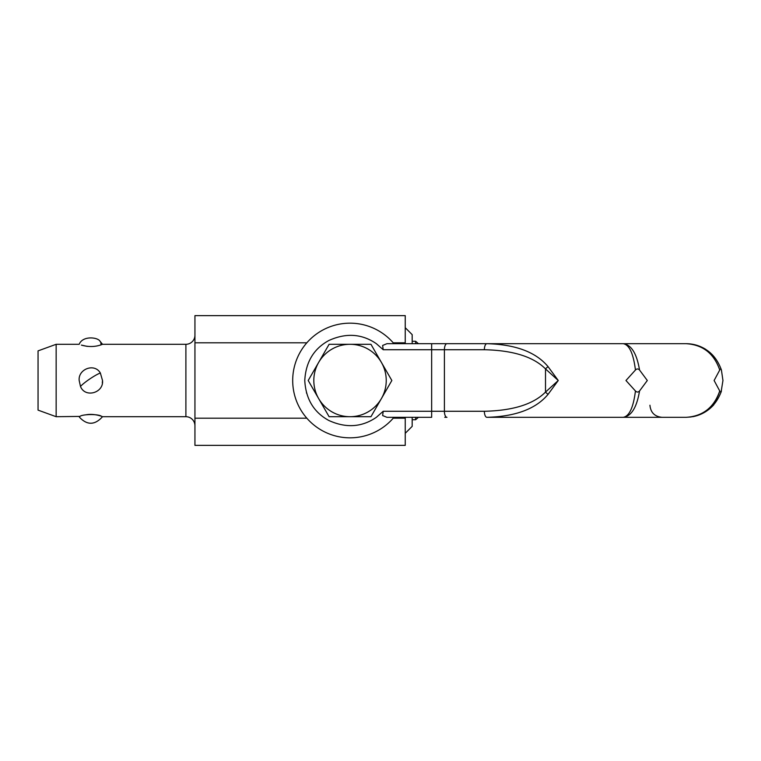 <?xml version="1.0" encoding="UTF-8"?>
<svg xmlns="http://www.w3.org/2000/svg" width="761" height="761" viewBox="0 0 761 761"><rect width="100%" height="100%" fill="white"/><g stroke="black" fill="none" stroke-linecap="round" stroke-linejoin="round"><path stroke-width="1.14" d="M444.766 417.313L446.954 417.313A6.031 2.549 -90 0 1 445.156 415.544A6.031 2.549 -90 0 1 444.405 411.273L431.658 411.273L431.658 417.313L386.949 417.313L382.621 415.544L383.211 411.273L376.362 417.313C361.894 427.244 346.055 428.3 328.828 420.481C313.798 412.291 305.779 398.964 304.771 380.5C305.779 362.036 313.798 348.709 328.828 340.519C346.055 332.7 361.903 333.756 376.362 343.687L383.211 349.727L382.621 345.456L386.949 343.687L444.766 343.687M551.306 343.687L486.916 343.687A6.031 2.549 90 0 0 485.109 345.456A6.031 2.549 90 0 0 484.367 349.727C513.047 350.374 533.432 356.766 545.513 368.923L558.26 380.5L548.063 366.65C535.991 352.124 515.635 344.476 486.964 343.687L599.326 343.687M639.535 390.983L647.307 380.5L639.535 370.017C636.767 353.504 631.326 344.733 623.221 343.687L686.137 343.687C702.831 344.733 714.027 353.504 719.735 370.017L714.113 380.5L719.735 390.983C714.027 407.496 702.831 416.267 686.137 417.313L623.221 417.313C631.326 416.267 636.767 407.496 639.535 390.983C638.213 392.381 636.843 392.381 635.445 390.983C633.371 407.496 629.29 416.267 623.221 417.313L486.916 417.313A6.031 2.549 -90 0 1 485.109 415.544A6.031 2.549 -90 0 1 484.367 411.273L444.405 411.273L444.405 349.727L484.367 349.727M623.221 343.687C629.29 344.733 633.371 353.504 635.445 370.017C636.843 368.619 638.213 368.619 639.535 370.017M635.445 370.017L625.97 380.5L635.445 390.983M719.735 370.017C720.391 368.619 720.952 368.619 721.428 370.017C715.435 353.504 703.678 344.733 686.137 343.687C703.659 344.723 715.426 353.494 721.418 369.989M721.418 391.011L721.067 392.124C714.798 407.972 703.154 416.362 686.137 417.313C703.154 416.362 714.798 407.972 721.067 392.124L722.95 380.5L721.409 369.96M710.517 406.945C714.874 402.464 717.937 397.166 719.716 391.04M548.063 394.35L558.26 380.5L545.513 392.077A6.031 1.769 -138.9 0 0 548.063 394.35C535.982 408.885 515.606 416.533 486.916 417.313L551.306 417.313M593.257 417.313L623.221 417.313M721.067 392.124L721.428 390.983C720.962 392.381 720.391 392.381 719.735 390.983M446.954 343.687L486.916 343.687L431.658 343.687L431.658 349.727L444.405 349.727A6.031 2.549 90 0 1 445.156 345.456A6.031 2.549 90 0 1 446.954 343.687M392.562 417.313L390.831 417.313M391.772 417.313L392.381 417.313M412.177 419.72L415.649 419.72L418.436 417.313L429.68 417.313M548.063 366.65A6.031 1.769 138.9 0 0 545.513 368.923L545.513 392.077C533.432 404.234 513.047 410.626 484.367 411.273M415.649 343.687L415.649 341.28L418.436 343.687L429.68 343.687M593.257 343.687L662.003 343.687L593.257 343.687M393.97 417.313A57.322 57.322 0 0 1 310.697 422.212A57.322 57.322 0 0 1 310.697 338.788A57.322 57.322 0 0 1 393.97 343.687M306.597 393.218A45.26 45.26 0 0 1 306.445 392.705M306.826 418.189L194.94 418.189L194.94 342.811L306.826 342.811M405.242 417.313L405.242 418.189L393.228 418.189M393.228 342.811L405.242 342.811L405.242 343.687M194.94 418.189L194.94 445.366L405.242 445.366L405.242 418.189M194.94 342.811L194.94 315.634L405.242 315.634L405.242 342.811M194.94 335.24A9.056 9.056 0 0 1 185.893 344.295L185.893 416.705A9.056 9.056 0 0 1 194.94 425.76M56.152 416.705L38.05 410.122L38.05 350.878L56.152 344.295L56.152 416.705L79.915 416.419C82.369 414.108 98.626 413.841 101.594 416.353C105.865 418.208 96.533 413.118 86.516 414.697M102.307 382.945L102.516 380.5C103.896 392.885 85.108 398.336 80.485 386.445L79.182 380.5C77.955 369.133 94.459 362.731 100.357 373.014L102.516 380.5M100.871 344.904A13.574 5.917 132 0 0 100.937 343.572A13.574 5.917 -48 0 0 99.938 341.147L102.516 344.295L100.871 344.904C94.745 346.987 88.257 347.045 81.398 345.094L87.268 346.398M412.177 343.687L412.177 334.64L405.242 327.696M405.242 433.304L412.177 426.36L412.177 417.313M415.649 419.72L415.649 417.313M350.022 344.295A36.205 36.205 0 0 1 386.236 380.5A36.205 36.205 0 0 1 350.022 416.705A36.205 36.205 0 0 1 313.817 380.5A36.205 36.205 0 0 1 350.022 344.295L370.949 344.295L391.848 380.5L370.949 416.705L329.104 416.705L308.205 380.5L329.104 344.295L350.022 344.295M383.211 349.727L431.658 349.727L431.658 411.273L383.211 411.273M79.915 416.419A13.574 1.864 145.9 0 0 79.61 417.389L79.182 416.705M100.357 373.014A13.574 1.864 145.9 0 0 89.941 378.864A13.574 1.864 145.9 0 0 80.485 386.445M705.618 349.27C699.578 345.58 693.09 343.725 686.137 343.687M692.491 416.762C700.824 415.23 707.93 411.244 713.799 404.785M686.137 417.313L691.302 416.942M649.932 405.242C650.655 412.567 654.679 416.59 662.003 417.313M79.61 417.389C87.277 425.399 94.906 425.18 102.516 416.705L185.893 416.705M56.152 344.295L79.182 344.295C82.778 335.316 97.979 337.351 99.938 341.147M102.516 344.295L185.893 344.295M412.177 341.28L415.649 341.28"/></g></svg>
